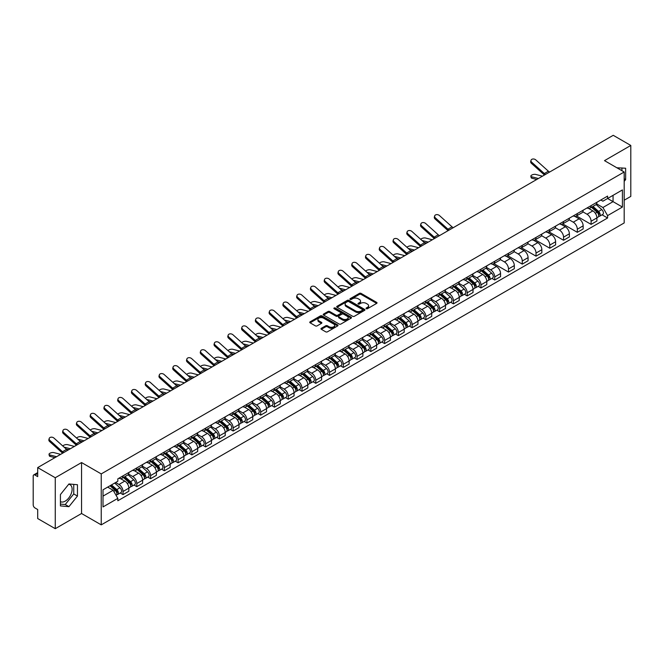 <?xml version="1.0" encoding="UTF-8"?>
<svg xmlns="http://www.w3.org/2000/svg" width="664" height="664" viewBox="0 0 664 664"><rect width="100%" height="100%" fill="white"/><g stroke="black" fill="none" stroke-linecap="round" stroke-linejoin="round"><path stroke-width="1" d="M366.262 308.702A0.855 0.498 0 0 0 367.474 308.702L376.679 303.39A1.228 0.705 0 0 0 377.036 302.892A1.228 0.705 0 0 0 376.679 302.394L361.091 293.388A1.228 0.705 0 0 0 359.357 293.388L350.152 298.7A0.855 0.498 0 0 0 351.364 299.406L352.559 298.717A3.918 2.266 0 0 1 358.103 298.717L359.398 299.464A3.918 2.266 0 0 1 360.544 301.066A3.918 2.266 0 0 1 359.398 302.668L358.211 303.357A0.855 0.498 0 0 0 359.423 304.054L360.61 303.365A3.918 2.266 0 0 1 366.154 303.365L367.458 304.12A3.918 2.266 0 0 1 368.603 305.714A3.918 2.266 0 0 1 367.458 307.316L366.262 308.005A0.855 0.498 0 0 0 366.262 308.702L366.262 308.005M616.956 167.826A9.736 5.619 -60 0 1 618.284 168.258A9.736 5.619 -60 0 1 619.321 169.187M68.666 484.305A9.736 5.619 -60 0 1 70.102 484.745A9.736 5.619 -60 0 1 71.596 492.547A9.736 5.619 -60 0 1 65.23 501.121A9.736 5.619 -60 0 1 60.424 501.635M321.334 328.298A1.228 0.705 0 0 0 320.969 328.796A1.228 0.705 0 0 0 321.334 329.294L325.709 331.826A1.228 0.705 0 0 0 327.435 331.826L337.661 325.924A1.228 0.705 0 0 0 338.017 325.418A1.228 0.705 0 0 0 337.661 324.92L322.065 315.923A1.228 0.705 0 0 0 320.338 315.923L310.113 321.824A1.228 0.705 0 0 0 309.756 322.322A1.228 0.705 0 0 0 310.113 322.82L315.4 325.875A1.228 0.705 0 0 0 317.126 325.875L321.5 323.343A1.228 0.705 0 0 0 321.866 322.845A1.228 0.705 0 0 0 321.5 322.347L318.886 320.837A3.279 1.892 0 0 1 317.923 319.492A3.279 1.892 0 0 1 319.948 317.749A3.279 1.892 0 0 1 323.517 318.156L333.784 324.082A3.279 1.892 0 0 1 334.739 325.418A3.279 1.892 0 0 1 332.722 327.169A3.279 1.892 0 0 1 329.145 326.763L327.435 325.775A1.228 0.705 0 0 0 325.709 325.775L321.334 328.298L321.334 329.294L325.709 326.788L325.709 325.775M101.235 473.913L81.556 462.551L55.261 477.74L37.699 467.597L613.237 135.315L630.8 145.449L604.506 160.638L624.185 172.001L101.235 473.913L101.235 524.867L624.185 222.946L624.185 172.001M352.642 316.272A1.228 0.705 0 0 0 354.377 316.272L364.594 310.37A1.228 0.705 0 0 0 364.959 309.872A1.228 0.705 0 0 0 364.594 309.366L349.007 300.369A1.228 0.705 0 0 0 347.272 300.369L337.055 306.27A1.228 0.705 0 0 0 336.689 306.768A1.228 0.705 0 0 0 337.055 307.266L352.642 316.272M334.407 308.893A0.855 0.498 0 0 1 335.278 309.009L351.115 318.156L340.906 324.049A1.228 0.705 0 0 1 339.171 324.049L323.584 315.043L323.584 314.047A1.228 0.705 0 0 0 323.227 314.545A1.228 0.705 0 0 0 323.584 315.043M323.584 314.047L327.958 311.516A1.228 0.705 0 0 1 329.693 311.516L336.009 315.168A1.228 0.705 0 0 0 337.744 315.168L340.649 313.491A1.228 0.705 0 0 0 341.005 312.993A1.228 0.705 0 0 0 340.649 312.495L334.067 308.694A0.855 0.498 0 0 1 335.278 307.996L351.132 317.143A1.228 0.705 0 0 1 351.488 317.641A1.228 0.705 0 0 1 351.132 318.147L351.132 317.143M55.261 477.74L55.261 528.685L37.699 518.551L37.699 509.529L34.968 507.952A2.498 1.444 -120 0 1 33.2 504.889L33.2 476.055A2.498 1.444 -120 0 1 33.715 474.909L37.699 472.61M624.185 200.221L630.8 196.403L630.8 145.449M55.261 528.685L81.556 513.504L101.235 524.867M37.699 467.597L37.699 476.619L34.968 475.034A2.498 1.444 -120 0 0 33.715 474.909M591.093 205.624A5.744 3.312 60 0 1 589.898 208.197L595.724 204.836A5.744 3.312 -120 0 0 596.911 202.263M582.826 211.808L587.034 214.231A5.744 3.312 60 0 1 591.093 221.261L596.911 217.9A5.744 3.312 -120 0 0 592.852 210.87L588.686 208.463M596.911 217.9L596.911 221.012L591.093 224.374L576.493 215.941M589.898 208.197A5.744 3.312 60 0 1 587.076 207.94M591.093 221.261L591.093 224.374M577.323 213.567A5.744 3.312 60 0 1 576.136 216.149L581.954 212.787A5.744 3.312 -120 0 0 583.15 210.206M562.723 223.892L577.323 232.317L583.15 228.956L583.15 225.851A5.744 3.312 -120 0 0 579.091 218.821L574.916 216.414M576.136 216.149A5.744 3.312 60 0 1 573.306 215.891M569.056 219.751L573.264 222.183A5.744 3.312 60 0 1 577.323 229.213L577.323 232.317M563.553 221.519A5.744 3.312 60 0 1 562.366 224.092L568.193 220.73A5.744 3.312 -120 0 0 569.38 218.157M548.954 231.836L563.553 240.268L569.38 236.907L569.38 233.794A5.744 3.312 -120 0 0 565.321 226.764L561.155 224.357M562.366 224.092A5.744 3.312 60 0 1 559.544 223.834M555.295 227.702L559.495 230.126A5.744 3.312 60 0 1 563.553 237.156L563.553 240.268M549.792 229.47A5.744 3.312 60 0 1 548.605 232.043L554.423 228.682A5.744 3.312 -120 0 0 555.61 226.1M535.192 239.787L549.792 248.22L555.619 244.85L555.619 241.746A5.744 3.312 -120 0 0 551.552 234.716L547.385 232.309M548.605 232.043A5.744 3.312 60 0 1 545.775 231.786M541.525 235.645L545.733 238.077A5.744 3.312 60 0 1 549.792 245.107L549.792 248.22M536.022 237.413A5.744 3.312 60 0 1 534.835 239.994L540.662 236.633A5.744 3.312 -120 0 0 541.849 234.052M521.423 247.738L536.022 256.163L541.849 252.801L541.849 249.697A5.744 3.312 -120 0 0 537.79 242.659L533.624 240.252M534.835 239.994A5.744 3.312 60 0 1 532.005 239.729M527.755 243.597L531.964 246.029A5.744 3.312 60 0 1 536.022 253.059L536.022 256.163M522.261 245.365A5.744 3.312 60 0 1 521.066 247.938L526.892 244.576A5.744 3.312 -120 0 0 528.079 242.003M507.661 255.681L522.261 264.114L528.079 260.753L528.079 257.64A5.744 3.312 -120 0 0 524.02 250.61L519.854 248.203M521.066 247.938A5.744 3.312 60 0 1 518.244 247.68M513.994 251.548L518.202 253.972A5.744 3.312 60 0 1 522.261 261.002L522.261 264.114M508.491 253.308A5.744 3.312 60 0 1 507.304 255.889L513.123 252.527A5.744 3.312 -120 0 0 514.318 249.946M493.891 263.633L508.491 272.057L514.318 268.696L514.318 265.592A5.744 3.312 -120 0 0 510.259 258.562L506.084 256.155M507.304 255.889A5.744 3.312 60 0 1 504.474 255.632M500.224 259.491L504.432 261.923A5.744 3.312 60 0 1 508.491 268.953L508.491 272.057M494.721 261.259A5.744 3.312 60 0 1 493.535 263.832L499.361 260.471A5.744 3.312 -120 0 0 500.548 257.898M491.933 278.399L494.721 280.009L500.548 276.647L500.548 273.535A5.744 3.312 -120 0 0 496.489 266.505L492.323 264.098M493.535 263.832A5.744 3.312 60 0 1 490.713 263.575M486.463 267.443L490.663 269.866A5.744 3.312 60 0 1 494.721 276.896L494.721 280.009M480.96 269.202A5.744 3.312 60 0 1 479.773 271.784L485.591 268.422A5.744 3.312 -120 0 0 486.787 265.841M478.163 286.342L480.96 287.952L486.787 284.59L486.787 281.486A5.744 3.312 -120 0 0 482.72 274.456L478.553 272.049M479.773 271.784A5.744 3.312 60 0 1 476.943 271.526M472.693 275.386L476.901 277.818A5.744 3.312 60 0 1 480.96 284.848L480.96 287.952M467.19 277.154A5.744 3.312 60 0 1 466.004 279.735L471.83 276.365A5.744 3.312 -120 0 0 473.017 273.792M464.402 294.293L467.19 295.903L473.017 292.542L473.017 289.429A5.744 3.312 -120 0 0 468.958 282.399L464.792 279.992M466.004 279.735A5.744 3.312 60 0 1 463.181 279.469M458.924 283.337L463.132 285.761A5.744 3.312 60 0 1 467.19 292.799L467.19 295.903M453.429 285.105A5.744 3.312 60 0 1 452.234 287.678L458.06 284.317A5.744 3.312 -120 0 0 459.247 281.743M450.632 302.236L453.429 303.855L459.247 300.485L459.247 297.381A5.744 3.312 -120 0 0 455.189 290.351L451.022 287.944M452.234 287.678A5.744 3.312 60 0 1 449.412 287.421M445.162 291.28L449.37 293.712A5.744 3.312 60 0 1 453.429 300.742L453.429 303.855M439.659 293.048A5.744 3.312 60 0 1 438.472 295.629L444.299 292.268A5.744 3.312 -120 0 0 445.486 289.687M436.87 310.188L439.659 311.798L445.486 308.436L445.486 305.332A5.744 3.312 -120 0 0 441.427 298.294L437.252 295.895M438.472 295.629A5.744 3.312 60 0 1 435.642 295.372M431.392 299.232L435.601 301.663A5.744 3.312 60 0 1 439.659 308.694L439.659 311.798M425.89 300.999A5.744 3.312 60 0 1 424.703 303.572L430.529 300.211A5.744 3.312 -120 0 0 431.716 297.638M423.101 318.139L425.89 319.749L431.716 316.388L431.716 313.275A5.744 3.312 -120 0 0 427.657 306.245L423.491 303.838M424.703 303.572A5.744 3.312 60 0 1 421.881 303.315M417.631 307.183L421.831 309.607A5.744 3.312 60 0 1 425.89 316.637L425.89 319.749M412.128 308.943A5.744 3.312 60 0 1 410.941 311.524L416.76 308.162A5.744 3.312 -120 0 0 417.955 305.581M409.331 326.082L412.128 327.692L417.955 324.331L417.955 321.227A5.744 3.312 -120 0 0 413.896 314.197L409.721 311.789M410.941 311.524A5.744 3.312 60 0 1 408.111 311.267M403.861 315.126L408.069 317.558A5.744 3.312 60 0 1 412.128 324.588L412.128 327.692M398.358 316.894A5.744 3.312 60 0 1 397.172 319.467L402.998 316.106A5.744 3.312 -120 0 0 404.185 313.532M395.57 334.033L398.358 335.644L404.185 332.282L404.185 329.17A5.744 3.312 -120 0 0 400.126 322.14L395.96 319.733M397.172 319.467A5.744 3.312 60 0 1 394.35 319.21M390.092 323.077L394.3 325.501A5.744 3.312 60 0 1 398.358 332.531L398.358 335.644M384.597 324.845A5.744 3.312 60 0 1 383.402 327.418L389.228 324.057A5.744 3.312 -120 0 0 390.415 321.476M381.8 341.977L384.597 343.587L390.415 340.225L390.415 337.121A5.744 3.312 -120 0 0 386.357 330.091L382.19 327.684M383.402 327.418A5.744 3.312 60 0 1 380.58 327.161M376.33 331.021L380.538 333.452A5.744 3.312 60 0 1 384.597 340.483L384.597 343.587M370.827 332.788A5.744 3.312 60 0 1 369.64 335.37L375.467 332A5.744 3.312 -120 0 0 376.654 329.427M368.039 349.928L370.827 351.538L376.654 348.177L376.654 345.064A5.744 3.312 -120 0 0 372.595 338.034L368.42 335.627M369.64 335.37A5.744 3.312 60 0 1 366.81 335.104M362.561 338.972L366.769 341.404A5.744 3.312 60 0 1 370.827 348.434L370.827 351.538M357.058 340.74A5.744 3.312 60 0 1 355.871 343.313L361.697 339.951A5.744 3.312 -120 0 0 362.884 337.378M354.269 357.871L357.058 359.49L362.884 356.128L362.884 353.016A5.744 3.312 -120 0 0 358.826 345.986L354.659 343.578M355.871 343.313A5.744 3.312 60 0 1 353.049 343.056M348.799 346.923L352.999 349.347A5.744 3.312 60 0 1 357.058 356.377L357.058 359.49M343.296 348.683A5.744 3.312 60 0 1 342.109 351.264L347.928 347.903A5.744 3.312 -120 0 0 349.123 345.322M340.499 365.822L343.296 367.433L349.123 364.071L349.123 360.967A5.744 3.312 -120 0 0 345.064 353.937L340.889 351.53M342.109 351.264A5.744 3.312 60 0 1 339.279 351.007M335.029 354.866L339.238 357.298A5.744 3.312 60 0 1 343.296 364.328L343.296 367.433M329.527 356.634A5.744 3.312 60 0 1 328.34 359.207L334.166 355.846A5.744 3.312 -120 0 0 335.353 353.273M326.738 373.774L329.527 375.384L335.353 372.023L335.353 368.91A5.744 3.312 -120 0 0 331.294 361.88L327.128 359.473M328.34 359.207A5.744 3.312 60 0 1 325.518 358.95M321.26 362.818L325.468 365.241A5.744 3.312 60 0 1 329.527 372.272L329.527 375.384M315.765 364.577A5.744 3.312 60 0 1 314.57 367.159L320.397 363.797A5.744 3.312 -120 0 0 321.583 361.216M312.968 381.717L315.765 383.327L321.583 379.966L321.583 376.861A5.744 3.312 -120 0 0 317.525 369.831L313.358 367.424M314.57 367.159A5.744 3.312 60 0 1 311.748 366.901M307.498 370.761L311.707 373.193A5.744 3.312 60 0 1 315.765 380.223L315.765 383.327M301.995 372.529A5.744 3.312 60 0 1 300.809 375.11L306.635 371.74A5.744 3.312 -120 0 0 307.822 369.167M299.207 389.668L301.995 391.279L307.822 387.917L307.822 384.805A5.744 3.312 -120 0 0 303.763 377.774L299.588 375.368M300.809 375.11A5.744 3.312 60 0 1 297.978 374.845M293.729 378.712L297.937 381.136A5.744 3.312 60 0 1 301.995 388.174L301.995 391.279M288.226 380.48A5.744 3.312 60 0 1 287.039 383.053L292.865 379.692A5.744 3.312 -120 0 0 294.052 377.111M285.437 397.611L288.234 399.23L294.052 395.86L294.052 392.756A5.744 3.312 -120 0 0 289.994 385.726L285.827 383.319M287.039 383.053A5.744 3.312 60 0 1 284.217 382.796M279.967 386.656L284.167 389.087A5.744 3.312 60 0 1 288.234 396.118L288.234 399.23M274.464 388.423A5.744 3.312 60 0 1 273.277 391.005L279.096 387.643A5.744 3.312 -120 0 0 280.291 385.062M271.667 405.563L274.464 407.173L280.291 403.812L280.291 400.707A5.744 3.312 -120 0 0 276.232 393.669L272.057 391.262M273.277 391.005A5.744 3.312 60 0 1 270.447 390.739M266.198 394.607L270.406 397.039A5.744 3.312 60 0 1 274.464 404.069L274.464 407.173M260.695 396.375A5.744 3.312 60 0 1 259.508 398.948L265.334 395.586A5.744 3.312 -120 0 0 266.521 393.013M257.906 413.506L260.695 415.124L266.521 411.763L266.521 408.651A5.744 3.312 -120 0 0 262.463 401.62L258.296 399.213M259.508 398.948A5.744 3.312 60 0 1 256.686 398.69M252.428 402.558L256.636 404.982A5.744 3.312 60 0 1 260.695 412.012L260.695 415.124M246.933 404.318A5.744 3.312 60 0 1 245.738 406.899L251.565 403.538A5.744 3.312 -120 0 0 252.752 400.956M244.136 421.457L246.933 423.068L252.752 419.706L252.752 416.602A5.744 3.312 -120 0 0 248.693 409.572L244.526 407.165M245.738 406.899A5.744 3.312 60 0 1 242.916 406.642M238.666 410.501L242.875 412.933A5.744 3.312 60 0 1 246.933 419.963L246.933 423.068M233.164 412.269A5.744 3.312 60 0 1 231.977 414.842L237.803 411.481A5.744 3.312 -120 0 0 238.99 408.908M230.375 429.409L233.164 431.019L238.99 427.657L238.99 424.545A5.744 3.312 -120 0 0 234.931 417.515L230.765 415.108M231.977 414.842A5.744 3.312 60 0 1 229.146 414.585M224.897 418.453L229.105 420.876A5.744 3.312 60 0 1 233.164 427.906L233.164 431.019M219.402 420.221A5.744 3.312 60 0 1 218.207 422.794L224.034 419.432A5.744 3.312 -120 0 0 225.221 416.851M216.605 437.352L219.402 438.962L225.221 435.601L225.221 432.496A5.744 3.312 -120 0 0 221.162 425.466L216.995 423.059M218.207 422.794A5.744 3.312 60 0 1 215.385 422.536M211.135 426.396L215.335 428.828A5.744 3.312 60 0 1 219.402 435.858L219.402 438.962M205.632 428.164A5.744 3.312 60 0 1 204.446 430.745L210.264 427.375A5.744 3.312 -120 0 0 211.459 424.802M202.844 445.303L205.632 446.913L211.459 443.552L211.459 440.439A5.744 3.312 -120 0 0 207.4 433.409L203.225 431.002M204.446 430.745A5.744 3.312 60 0 1 201.615 430.479M197.366 434.347L201.574 436.771A5.744 3.312 60 0 1 205.632 443.809L205.632 446.913M191.863 436.115A5.744 3.312 60 0 1 190.676 438.688L196.502 435.327A5.744 3.312 -120 0 0 197.689 432.754M189.074 453.246L191.863 454.865L197.689 451.495L197.689 448.391A5.744 3.312 -120 0 0 193.631 441.361L189.464 438.954M190.676 438.688A5.744 3.312 60 0 1 187.854 438.431M183.596 442.29L187.804 444.722A5.744 3.312 60 0 1 191.863 451.752L191.863 454.865M178.101 444.058A5.744 3.312 60 0 1 176.915 446.64L182.733 443.278A5.744 3.312 -120 0 0 183.92 440.697M175.304 461.198L178.101 462.808L183.92 459.446L183.92 456.342A5.744 3.312 -120 0 0 179.861 449.312L175.694 446.905M176.915 446.64A5.744 3.312 60 0 1 174.084 446.382M169.835 450.242L174.043 452.674A5.744 3.312 60 0 1 178.101 459.704L178.101 462.808M164.332 452.01A5.744 3.312 60 0 1 163.145 454.583L168.971 451.221A5.744 3.312 -120 0 0 170.158 448.648M161.543 469.149L164.332 470.759L170.158 467.398L170.158 464.285A5.744 3.312 -120 0 0 166.1 457.255L161.933 454.848M163.145 454.583A5.744 3.312 60 0 1 160.315 454.325M156.065 458.193L160.273 460.617A5.744 3.312 60 0 1 164.332 467.647L164.332 470.759M150.57 459.953A5.744 3.312 60 0 1 149.375 462.534L155.202 459.173A5.744 3.312 -120 0 0 156.389 456.591M147.773 477.092L150.57 478.702L156.389 475.341L156.389 472.237A5.744 3.312 -120 0 0 152.33 465.207L148.163 462.8M149.375 462.534A5.744 3.312 60 0 1 146.553 462.277M142.303 466.136L146.512 468.568A5.744 3.312 60 0 1 150.57 475.598L150.57 478.702M136.801 467.904A5.744 3.312 60 0 1 135.614 470.477L141.432 467.116A5.744 3.312 -120 0 0 142.627 464.543M134.012 485.044L136.801 486.654L142.627 483.292L142.627 480.18A5.744 3.312 -120 0 0 138.568 473.15L134.394 470.743M135.614 470.477A5.744 3.312 60 0 1 132.783 470.22M128.534 474.088L132.742 476.511A5.744 3.312 60 0 1 136.801 483.541L136.801 486.654M123.031 475.856A5.744 3.312 60 0 1 121.844 478.429L127.671 475.067A5.744 3.312 -120 0 0 128.857 472.486M120.242 492.987L123.031 494.605L128.857 491.236L128.857 488.131A5.744 3.312 -120 0 0 124.799 481.101L120.632 478.694M121.844 478.429A5.744 3.312 60 0 1 119.022 478.171M115.619 482.529L118.972 484.463A5.744 3.312 60 0 1 123.031 491.493L123.031 494.605M600.837 199.997L602.912 201.192L622.417 189.929L613.063 195.332L613.063 201.648L602.912 207.508L596.587 203.856M103.003 496.132L113.154 490.273L117.827 498.374L103.003 506.931L103.003 489.808L117.827 481.251L117.827 478.86L607.593 196.096L607.593 198.486L622.417 207.052L607.593 215.609L602.912 207.508M622.417 189.929L622.417 207.052M117.827 498.374L117.827 500.764L607.593 217.999L607.593 215.609M624.185 181.397L625.637 179.587L625.637 168.233L616.873 167.776M81.556 462.551L81.556 513.504M60.424 505.91L68.94 506.665L77.456 496.074L77.456 484.72L68.94 483.956L60.424 494.555L60.424 505.91M113.154 490.273L107.676 487.11M602.065 214.812L607.593 217.999M621.927 170.698L621.927 167.901M624.185 178.74L625.637 179.587M60.424 504.101L65.23 504.532L73.745 493.933L73.745 484.388M65.23 504.532L68.94 506.665M73.745 493.933L77.456 496.074M366.603 308.826L367.458 308.337A3.918 2.266 0 0 0 368.603 306.735L368.603 305.714M360.544 301.066L360.544 302.087A3.918 2.266 0 0 1 359.398 303.689L358.552 304.178M376.662 303.398L361.091 294.409A1.228 0.705 0 0 0 359.357 294.409L350.492 299.522M364.594 309.366L364.594 310.37L349.007 301.39A1.228 0.705 0 0 0 347.272 301.39L337.071 307.274L337.055 306.27M362.428 310.221A0.855 0.498 0 0 0 362.428 309.515L348.749 301.614A0.855 0.498 0 0 0 347.529 301.614L346.276 302.344A3.918 2.266 0 0 0 345.131 303.946A3.918 2.266 0 0 0 346.276 305.54L355.63 310.943A3.918 2.266 0 0 0 361.174 310.943L362.428 310.221L362.428 311.233A0.855 0.498 0 0 0 362.685 310.885L362.685 309.872M345.131 303.946L345.131 304.959A3.918 2.266 0 0 0 346.276 306.56L346.276 305.54M362.428 311.233L361.174 311.964A3.918 2.266 0 0 1 355.63 311.964L346.276 306.56M323.6 315.051L327.958 312.536L327.958 311.516M341.005 312.993L341.005 314.014A1.228 0.705 0 0 1 340.649 314.512L337.744 316.188A1.228 0.705 0 0 1 336.009 316.188L329.693 312.536A1.228 0.705 0 0 0 327.958 312.536M342.574 318.961A3.279 1.892 0 0 0 346.143 319.367A3.279 1.892 0 0 0 348.168 317.616A3.279 1.892 0 0 0 347.206 316.28L343.595 314.197A1.228 0.705 0 0 0 341.86 314.197L338.955 315.873A1.228 0.705 0 0 0 338.599 316.371A1.228 0.705 0 0 0 338.955 316.869L342.574 318.961L342.574 319.973A3.279 1.892 0 0 0 346.143 320.388A3.279 1.892 0 0 0 348.168 318.637L348.168 317.616M338.599 316.371L338.599 317.392A1.228 0.705 0 0 0 338.955 317.89L338.955 316.869M342.574 319.973L338.955 317.89M334.739 325.418L334.739 326.439A3.279 1.892 0 0 1 332.722 328.19A3.279 1.892 0 0 1 329.145 327.775L327.435 326.788A1.228 0.705 0 0 0 325.709 326.788M317.923 319.492L317.923 320.513A3.279 1.892 0 0 0 318.886 321.849L318.886 320.837M321.484 323.351L318.886 321.849M337.661 324.92L337.661 325.924L322.065 316.935A1.228 0.705 0 0 0 320.338 316.935L310.129 322.828L310.113 321.824M531.93 178.234A2.872 1.154 168.1 0 1 531.15 177.653L530.851 176.201A2.872 1.154 -11.9 0 0 531.623 176.773L531.93 178.234L536.753 179.471M542.463 176.176L535.682 174.433A2.872 1.154 -11.9 0 0 532.495 174.74A2.872 1.154 -11.9 0 0 530.851 176.201M591.491 207.284L597.094 212.289A3.121 1.801 60 0 1 598.073 217.111L596.911 217.784M591.632 207.417L594.28 208.944M592.056 206.96L598.297 212.53A1.494 0.863 60 0 1 598.762 214.846A1.494 0.863 60 0 1 598.629 214.895M592.985 206.421L598.596 211.426A3.121 1.801 60 0 1 599.575 216.248A3.121 1.801 60 0 1 598.637 216.348M596.114 204.537L601.775 209.592A3.121 1.801 60 0 1 602.754 214.414L599.575 216.248M538.404 178.516L531.623 176.773M549.634 172.034A4.615 2.664 60 0 1 548.389 171.204L535.815 159.916A2.872 2.042 15.6 0 0 532.993 158.995A2.872 2.042 15.6 0 0 531.017 160.323A2.872 2.042 15.6 0 0 531.756 162.265L531.449 163.361A2.872 2.042 -164.4 0 1 530.719 161.418L531.017 160.323M545.576 174.383A4.615 2.664 60 0 1 544.331 173.545L531.756 162.265M544.472 175.022A6.242 3.602 60 0 1 544.024 174.649L531.449 163.361M432.33 239.762L425.558 238.019A2.872 1.154 -11.9 0 0 422.777 238.185A2.872 1.154 -11.9 0 0 420.777 239.405M481.358 270.87L486.969 275.875A3.121 1.801 60 0 1 487.949 280.698L486.778 281.37M481.508 271.003L484.147 272.522M481.923 270.538L488.164 276.108A1.494 0.863 60 0 1 488.638 278.423A1.494 0.863 60 0 1 488.496 278.482M482.861 269.999L488.463 275.004A3.121 1.801 60 0 1 489.443 279.834A3.121 1.801 60 0 1 488.505 279.934M485.982 268.123L491.642 273.17A3.121 1.801 60 0 1 492.622 278L489.443 279.834M426.628 243.057L424.13 242.41M428.272 242.103L421.989 240.484M418.569 247.705L411.788 245.962A2.872 1.154 -11.9 0 0 409.007 246.136A2.872 1.154 -11.9 0 0 407.015 247.348M467.589 278.814L473.2 283.818A3.121 1.801 60 0 1 474.179 288.641L473.017 289.313M467.738 278.946L470.378 280.474M468.153 278.49L474.395 284.059A1.494 0.863 60 0 1 474.868 286.375A1.494 0.863 60 0 1 474.735 286.425M469.091 277.95L474.702 282.955A3.121 1.801 60 0 1 475.681 287.778A3.121 1.801 60 0 1 474.735 287.877M472.22 276.075L477.881 281.121A3.121 1.801 60 0 1 478.86 285.943L475.681 287.778M412.859 251L410.369 250.361M414.51 250.054L408.219 248.436M404.799 255.657L398.018 253.914A2.872 1.154 -11.9 0 0 395.246 254.08A2.872 1.154 -11.9 0 0 393.246 255.3M453.827 286.765L459.43 291.77A3.121 1.801 60 0 1 460.409 296.592L459.247 297.264M453.977 286.898L456.616 288.417M454.392 286.433L460.633 292.002A1.494 0.863 60 0 1 461.098 294.318A1.494 0.863 60 0 1 460.965 294.376M455.321 285.893L460.932 290.898A3.121 1.801 60 0 1 461.912 295.729A3.121 1.801 60 0 1 460.974 295.829M458.45 284.018L464.111 289.064A3.121 1.801 60 0 1 465.091 293.895L461.912 295.729M399.097 258.952L396.599 258.313M400.741 257.997L394.457 256.379M391.03 263.6L384.257 261.857A2.872 1.154 -11.9 0 0 381.476 262.031A2.872 1.154 -11.9 0 0 379.484 263.251M440.058 294.708L445.668 299.713A3.121 1.801 60 0 1 446.648 304.544L445.486 305.216M440.207 294.841L442.846 296.368M440.622 294.384L446.864 299.954A1.494 0.863 60 0 1 447.337 302.269A1.494 0.863 60 0 1 447.196 302.327M441.56 293.845L447.171 298.85A3.121 1.801 60 0 1 448.15 303.672A3.121 1.801 60 0 1 447.204 303.772M444.689 291.969L450.341 297.016A3.121 1.801 60 0 1 451.321 301.838L448.15 303.672M385.327 266.895L382.837 266.256M386.971 265.949L380.688 264.33M377.268 271.551L370.487 269.808A2.872 1.154 -11.9 0 0 367.715 269.982A2.872 1.154 -11.9 0 0 365.715 271.194M426.288 302.659L431.899 307.664A3.121 1.801 60 0 1 432.878 312.487L431.716 313.159M426.437 302.792L429.077 304.319M426.861 302.336L433.102 307.905A1.494 0.863 60 0 1 433.567 310.221A1.494 0.863 60 0 1 433.434 310.271M427.79 301.796L433.401 306.801A3.121 1.801 60 0 1 434.38 311.623A3.121 1.801 60 0 1 433.434 311.723M430.919 299.912L436.58 304.967A3.121 1.801 60 0 1 437.559 309.789L434.38 311.623M371.558 274.846L369.068 274.207M373.209 273.892L366.918 272.281M363.498 279.502L356.726 277.759A2.872 1.154 -11.9 0 0 353.945 277.925A2.872 1.154 -11.9 0 0 351.945 279.146M412.527 310.603L418.137 315.616A3.121 1.801 60 0 1 419.117 320.438L417.947 321.11M412.676 310.735L415.315 312.263M413.091 310.279L419.333 315.848A1.494 0.863 60 0 1 419.806 318.164A1.494 0.863 60 0 1 419.665 318.222M414.029 309.739L419.631 314.744A3.121 1.801 60 0 1 420.611 319.567A3.121 1.801 60 0 1 419.673 319.674M417.15 307.864L422.81 312.91A3.121 1.801 60 0 1 423.79 317.732L420.611 319.567M357.796 282.798L355.298 282.15M359.44 281.843L353.157 280.225M349.737 287.446L342.956 285.703A2.872 1.154 -11.9 0 0 340.175 285.877A2.872 1.154 -11.9 0 0 338.183 287.089M398.757 318.554L404.368 323.559A3.121 1.801 60 0 1 405.347 328.381L404.185 329.053M398.906 318.687L401.546 320.214M399.321 318.23L405.563 323.8A1.494 0.863 60 0 1 406.036 326.115A1.494 0.863 60 0 1 405.903 326.165M400.259 317.691L405.87 322.696A3.121 1.801 60 0 1 406.849 327.518A3.121 1.801 60 0 1 405.903 327.618M403.388 315.807L409.049 320.861A3.121 1.801 60 0 1 410.028 325.684L406.849 327.518M344.027 290.741L341.537 290.102M345.678 289.794L339.387 288.176M335.967 295.397L329.195 293.654A2.872 1.154 -11.9 0 0 326.414 293.82A2.872 1.154 -11.9 0 0 324.414 295.04M384.995 326.505L390.598 331.51A3.121 1.801 60 0 1 391.577 336.333L390.415 337.005M385.145 326.638L387.784 328.157M385.56 326.173L391.801 331.743A1.494 0.863 60 0 1 392.275 334.058A1.494 0.863 60 0 1 392.133 334.116M386.489 325.634L392.1 330.639A3.121 1.801 60 0 1 393.08 335.469A3.121 1.801 60 0 1 392.142 335.569M389.619 323.758L395.279 328.804A3.121 1.801 60 0 1 396.259 333.635L393.08 335.469M330.265 298.692L327.767 298.053M331.909 297.738L325.626 296.119M322.198 303.34L315.425 301.597A2.872 1.154 -11.9 0 0 312.644 301.771A2.872 1.154 -11.9 0 0 310.652 302.983M371.226 334.448L376.837 339.453A3.121 1.801 60 0 1 377.816 344.284L376.654 344.956M371.375 334.581L374.015 336.108M371.79 334.125L378.032 339.694A1.494 0.863 60 0 1 378.505 342.01A1.494 0.863 60 0 1 378.364 342.06M372.728 333.585L378.339 338.59A3.121 1.801 60 0 1 379.318 343.412A3.121 1.801 60 0 1 378.372 343.512M375.857 331.709L381.509 336.756A3.121 1.801 60 0 1 382.489 341.578L379.318 343.412M316.496 306.635L314.006 305.996M318.139 305.689L311.856 304.07M308.436 311.291L301.655 309.548A2.872 1.154 -11.9 0 0 298.883 309.714A2.872 1.154 -11.9 0 0 296.883 310.935M357.456 342.4L363.067 347.405A3.121 1.801 60 0 1 364.046 352.227L362.884 352.899M357.606 342.533L360.245 344.052M358.029 342.068L364.27 347.646A1.494 0.863 60 0 1 364.735 349.961A1.494 0.863 60 0 1 364.602 350.011M358.958 341.528L364.569 346.542A3.121 1.801 60 0 1 365.549 351.364A3.121 1.801 60 0 1 364.611 351.463M362.087 339.653L367.748 344.707A3.121 1.801 60 0 1 368.727 349.53L365.549 351.364M302.726 314.587L300.236 313.947M304.378 313.632L298.086 312.022M294.667 319.243L287.894 317.5A2.872 1.154 -11.9 0 0 285.113 317.666A2.872 1.154 -11.9 0 0 283.113 318.886M343.695 350.343L349.305 355.348A3.121 1.801 60 0 1 350.285 360.178L349.115 360.851M343.844 350.476L346.483 352.003M344.259 350.019L350.501 355.589A1.494 0.863 60 0 1 350.974 357.904A1.494 0.863 60 0 1 350.833 357.962M345.197 349.48L350.799 354.485A3.121 1.801 60 0 1 351.779 359.307A3.121 1.801 60 0 1 350.841 359.407M348.318 347.604L353.978 352.65A3.121 1.801 60 0 1 354.958 357.473L351.779 359.307M288.964 322.53L286.466 321.891M290.608 321.583L284.325 319.965M280.905 327.186L274.124 325.443A2.872 1.154 -11.9 0 0 271.344 325.617A2.872 1.154 -11.9 0 0 269.352 326.829M329.925 358.294L335.536 363.299A3.121 1.801 60 0 1 336.515 368.122L335.353 368.794M330.074 358.427L332.714 359.954M330.489 357.971L336.731 363.54A1.494 0.863 60 0 1 337.204 365.856A1.494 0.863 60 0 1 337.071 365.906M331.427 357.431L337.038 362.436A3.121 1.801 60 0 1 338.017 367.258A3.121 1.801 60 0 1 337.071 367.358M334.556 355.547L340.217 360.602A3.121 1.801 60 0 1 341.196 365.424L338.017 367.258M275.195 330.481L272.705 329.842M276.846 329.527L270.555 327.916M267.135 335.137L260.363 333.394A2.872 1.154 -11.9 0 0 257.582 333.56A2.872 1.154 -11.9 0 0 255.582 334.781M316.164 366.246L321.774 371.251A3.121 1.801 60 0 1 322.754 376.073L321.583 376.745M316.313 366.379L318.952 367.897M316.728 365.914L322.97 371.483A1.494 0.863 60 0 1 323.443 373.799A1.494 0.863 60 0 1 323.302 373.857M317.658 365.374L323.268 370.379A3.121 1.801 60 0 1 324.248 375.21A3.121 1.801 60 0 1 323.31 375.309M320.787 363.498L326.447 368.545A3.121 1.801 60 0 1 327.427 373.375L324.248 375.21M261.433 338.433L258.935 337.785M263.077 337.478L256.794 335.859M253.374 343.081L246.593 341.337A2.872 1.154 -11.9 0 0 243.812 341.512A2.872 1.154 -11.9 0 0 241.821 342.724M302.394 374.189L308.005 379.194A3.121 1.801 60 0 1 308.984 384.016L307.822 384.688M302.543 374.322L305.183 375.849M302.958 373.865L309.2 379.434A1.494 0.863 60 0 1 309.673 381.75A1.494 0.863 60 0 1 309.532 381.8M303.896 373.326L309.507 378.331A3.121 1.801 60 0 1 310.486 383.153A3.121 1.801 60 0 1 309.54 383.252M307.025 371.45L312.678 376.496A3.121 1.801 60 0 1 313.657 381.319L310.486 383.153M247.664 346.376L245.174 345.736M249.307 345.429L243.024 343.811M239.604 351.032L232.823 349.289A2.872 1.154 -11.9 0 0 230.051 349.455A2.872 1.154 -11.9 0 0 228.051 350.675M288.624 382.14L294.235 387.145A3.121 1.801 60 0 1 295.214 391.967L294.052 392.64M288.774 382.273L291.421 383.792M289.197 381.808L295.438 387.378A1.494 0.863 60 0 1 295.903 389.693A1.494 0.863 60 0 1 295.771 389.751M290.127 381.269L295.737 386.274A3.121 1.801 60 0 1 296.717 391.104A3.121 1.801 60 0 1 295.779 391.204M293.256 379.393L298.916 384.439A3.121 1.801 60 0 1 299.896 389.27L296.717 391.104M233.894 354.327L231.404 353.688M235.546 353.373L229.254 351.754M225.835 358.975L219.062 357.232A2.872 1.154 -11.9 0 0 216.281 357.406A2.872 1.154 -11.9 0 0 214.281 358.626M274.863 390.083L280.474 395.088A3.121 1.801 60 0 1 281.453 399.919L280.283 400.591M275.012 390.216L277.652 391.743M275.427 389.76L281.669 395.329A1.494 0.863 60 0 1 282.142 397.645A1.494 0.863 60 0 1 282.001 397.703M276.365 389.22L281.968 394.225A3.121 1.801 60 0 1 282.947 399.047A3.121 1.801 60 0 1 282.009 399.147M279.486 387.344L285.147 392.391A3.121 1.801 60 0 1 286.126 397.213L282.947 399.047M220.133 362.27L217.643 361.631M221.776 361.324L215.493 359.705M212.073 366.926L205.292 365.183A2.872 1.154 -11.9 0 0 202.512 365.358A2.872 1.154 -11.9 0 0 200.52 366.569M261.093 398.035L266.704 403.04A3.121 1.801 60 0 1 267.683 407.862L266.521 408.534M261.243 398.168L263.882 399.695M261.657 397.711L267.907 403.28A1.494 0.863 60 0 1 268.372 405.596A1.494 0.863 60 0 1 268.239 405.646M262.595 397.172L268.206 402.176A3.121 1.801 60 0 1 269.186 406.999A3.121 1.801 60 0 1 268.239 407.098M265.724 395.287L271.385 400.342A3.121 1.801 60 0 1 272.364 405.164L269.186 406.999M206.363 370.221L203.873 369.582M208.015 369.267L201.723 367.657M198.304 374.878L191.531 373.135A2.872 1.154 -11.9 0 0 188.75 373.301A2.872 1.154 -11.9 0 0 186.75 374.521M247.332 405.978L252.942 410.991A3.121 1.801 60 0 1 253.922 415.813L252.752 416.486M247.481 406.111L250.12 407.638M247.896 405.654L254.138 411.223A1.494 0.863 60 0 1 254.611 413.539A1.494 0.863 60 0 1 254.47 413.597M248.826 405.115L254.436 410.12A3.121 1.801 60 0 1 255.416 414.942A3.121 1.801 60 0 1 254.478 415.05M251.955 403.239L257.615 408.285A3.121 1.801 60 0 1 258.595 413.108L255.416 414.942M192.601 378.173L190.103 377.526M194.245 377.218L187.962 375.6M184.542 382.821L177.761 381.078A2.872 1.154 -11.9 0 0 174.981 381.252A2.872 1.154 -11.9 0 0 172.989 382.464M233.562 413.929L239.173 418.934A3.121 1.801 60 0 1 240.152 423.757L238.99 424.429M233.711 414.062L236.351 415.589M234.126 413.606L240.368 419.175A1.494 0.863 60 0 1 240.841 421.491A1.494 0.863 60 0 1 240.708 421.54M235.064 413.066L240.675 418.071A3.121 1.801 60 0 1 241.654 422.893A3.121 1.801 60 0 1 240.708 422.993M238.193 411.182L243.846 416.237A3.121 1.801 60 0 1 244.825 421.059L241.654 422.893M178.832 386.116L176.342 385.477M180.475 385.17L174.192 383.551M170.772 390.772L163.991 389.029A2.872 1.154 -11.9 0 0 161.219 389.195A2.872 1.154 -11.9 0 0 159.219 390.415M219.801 421.881L225.403 426.886A3.121 1.801 60 0 1 226.382 431.708L225.221 432.38M219.942 422.013L222.589 423.532M220.365 421.549L226.607 427.118A1.494 0.863 60 0 1 227.071 429.434A1.494 0.863 60 0 1 226.939 429.492M221.295 421.009L226.905 426.014A3.121 1.801 60 0 1 227.885 430.845A3.121 1.801 60 0 1 226.947 430.944M224.424 419.133L230.084 424.18A3.121 1.801 60 0 1 231.064 429.01L227.885 430.845M165.062 394.067L162.572 393.42M166.714 393.113L160.431 391.494M157.003 398.715L150.23 396.972A2.872 1.154 -11.9 0 0 147.45 397.147A2.872 1.154 -11.9 0 0 145.457 398.358M206.031 429.824L211.642 434.829A3.121 1.801 60 0 1 212.621 439.659L211.459 440.332M206.18 429.957L208.82 431.484M206.595 429.5L212.837 435.069A1.494 0.863 60 0 1 213.31 437.385A1.494 0.863 60 0 1 213.169 437.435M207.533 428.961L213.144 433.966A3.121 1.801 60 0 1 214.123 438.788A3.121 1.801 60 0 1 213.177 438.887M210.662 427.085L216.315 432.131A3.121 1.801 60 0 1 217.294 436.954L214.123 438.788M151.301 402.01L148.811 401.371M152.944 401.064L146.661 399.446M143.241 406.667L136.46 404.924A2.872 1.154 -11.9 0 0 133.68 405.09A2.872 1.154 -11.9 0 0 131.688 406.31M192.261 437.775L197.872 442.78A3.121 1.801 60 0 1 198.851 447.602L197.689 448.275M192.411 437.908L195.05 439.427M192.834 437.443L199.075 443.012A1.494 0.863 60 0 1 199.54 445.328A1.494 0.863 60 0 1 199.407 445.386M193.763 436.904L199.374 441.909A3.121 1.801 60 0 1 200.354 446.739A3.121 1.801 60 0 1 199.407 446.839M196.893 435.028L202.553 440.083A3.121 1.801 60 0 1 203.533 444.905L200.354 446.739M137.531 409.962L135.041 409.323M139.183 409.007L132.891 407.397M129.472 414.61L122.699 412.867A2.872 1.154 -11.9 0 0 119.918 413.041A2.872 1.154 -11.9 0 0 117.918 414.261M178.5 445.718L184.111 450.723A3.121 1.801 60 0 1 185.09 455.554L183.92 456.226M178.649 445.851L181.289 447.378M179.064 445.395L185.306 450.964A1.494 0.863 60 0 1 185.779 453.28A1.494 0.863 60 0 1 185.638 453.338M179.994 444.855L185.605 449.86A3.121 1.801 60 0 1 186.584 454.682A3.121 1.801 60 0 1 185.646 454.782M183.123 442.979L188.783 448.026A3.121 1.801 60 0 1 189.763 452.848L186.584 454.682M123.77 417.905L121.271 417.266M125.413 416.959L119.13 415.34M115.71 422.561L108.929 420.818A2.872 1.154 -11.9 0 0 106.149 420.993A2.872 1.154 -11.9 0 0 104.157 422.204M164.73 453.67L170.341 458.675A3.121 1.801 60 0 1 171.32 463.497L170.158 464.169M164.88 453.802L167.519 455.33M165.294 453.346L171.536 458.915A1.494 0.863 60 0 1 172.009 461.231A1.494 0.863 60 0 1 171.876 461.281M166.232 452.806L171.843 457.811A3.121 1.801 60 0 1 172.823 462.634A3.121 1.801 60 0 1 171.876 462.733M169.362 450.922L175.014 455.977A3.121 1.801 60 0 1 175.993 460.799L172.823 462.634M110 425.856L107.51 425.217M111.652 424.902L105.36 423.292M101.941 430.513L95.159 428.77A2.872 1.154 -11.9 0 0 92.387 428.936A2.872 1.154 -11.9 0 0 90.387 430.156M150.969 461.621L156.571 466.626A3.121 1.801 60 0 1 157.551 471.448L156.389 472.121M151.11 461.746L153.757 463.273M151.533 461.289L157.775 466.858A1.494 0.863 60 0 1 158.239 469.174A1.494 0.863 60 0 1 158.107 469.232M152.463 460.75L158.073 465.754A3.121 1.801 60 0 1 159.053 470.577A3.121 1.801 60 0 1 158.115 470.685M155.592 458.874L161.252 463.92A3.121 1.801 60 0 1 162.232 468.751L159.053 470.577M96.23 433.808L93.74 433.16M97.882 432.853L91.599 431.235M88.171 438.456L81.398 436.713A2.872 1.154 -11.9 0 0 78.618 436.887A2.872 1.154 -11.9 0 0 76.626 438.099M137.199 469.564L142.81 474.569A3.121 1.801 60 0 1 143.789 479.391L142.627 480.064M137.348 469.697L139.988 471.224M137.763 469.24L144.005 474.81A1.494 0.863 60 0 1 144.478 477.125A1.494 0.863 60 0 1 144.337 477.175M138.701 468.701L144.312 473.706A3.121 1.801 60 0 1 145.292 478.528A3.121 1.801 60 0 1 144.345 478.628M141.83 466.817L147.483 471.872A3.121 1.801 60 0 1 148.462 476.694L145.292 478.528M82.469 441.751L79.979 441.112M84.112 440.805L77.829 439.186M74.409 446.407L67.628 444.664A2.872 1.154 -11.9 0 0 64.848 444.83A2.872 1.154 -11.9 0 0 62.856 446.05M123.429 477.516L129.04 482.52A3.121 1.801 60 0 1 130.019 487.343L128.857 488.015M123.579 477.648L126.218 479.167M124.002 477.184L130.244 482.753A1.494 0.863 60 0 1 130.708 485.069A1.494 0.863 60 0 1 130.576 485.127M124.932 476.644L130.542 481.649A3.121 1.801 60 0 1 131.522 486.48A3.121 1.801 60 0 1 130.576 486.579M128.061 474.768L133.721 479.815A3.121 1.801 60 0 1 134.701 484.645L131.522 486.48M68.699 449.702L66.209 449.063M70.351 448.748L64.059 447.129M50.107 456.409A2.872 1.154 168.1 0 1 49.335 455.828L49.028 454.375A2.872 1.154 -11.9 0 0 49.808 454.956L50.107 456.409L54.938 457.645M60.64 454.35L53.867 452.607A2.872 1.154 -11.9 0 0 50.671 452.914A2.872 1.154 -11.9 0 0 49.028 454.375M110.008 485.766L115.279 490.464A3.121 1.801 60 0 1 116.258 495.294L116.1 495.377M110.058 485.733L112.457 487.119M110.573 485.442L116.474 490.704A1.494 0.863 60 0 1 116.947 493.02A1.494 0.863 60 0 1 116.806 493.07M111.51 484.903L116.773 489.6A3.121 1.801 60 0 1 117.752 494.423A3.121 1.801 60 0 1 116.814 494.522M114.689 483.068L119.952 487.766A3.121 1.801 60 0 1 120.931 492.588L117.752 494.423M56.581 456.699L49.808 454.956M453.271 227.669A4.615 2.664 60 0 1 452.026 226.839L439.452 215.551A2.872 2.042 15.6 0 0 436.63 214.63A2.872 2.042 15.6 0 0 434.654 215.958A2.872 2.042 15.6 0 0 435.393 217.9L435.086 218.996A2.872 2.042 -164.4 0 1 434.347 217.053L434.654 215.958M449.213 230.018A4.615 2.664 60 0 1 447.968 229.18L435.393 217.9M448.1 230.657A6.242 3.602 60 0 1 447.661 230.283L435.086 218.996M439.502 235.62A4.615 2.664 60 0 1 438.257 234.79L425.682 223.502A2.872 2.042 15.6 0 0 422.86 222.573A2.872 2.042 15.6 0 0 420.893 223.901A2.872 2.042 15.6 0 0 421.623 225.843L421.316 226.947A2.872 2.042 -164.4 0 1 420.586 225.005L420.893 223.901M435.443 237.961A4.615 2.664 60 0 1 434.198 237.131L421.623 225.843M434.339 238.6A6.242 3.602 60 0 1 433.891 238.227L421.316 226.947M425.74 243.563A4.615 2.664 60 0 1 424.495 242.733L411.921 231.454A2.872 2.042 15.6 0 0 409.099 230.524A2.872 2.042 15.6 0 0 407.123 231.852A2.872 2.042 15.6 0 0 407.862 233.794L407.555 234.89A2.872 2.042 -164.4 0 1 406.816 232.948L407.123 231.852M421.681 245.912A4.615 2.664 60 0 1 420.428 245.082L407.862 233.794M420.569 246.552A6.242 3.602 60 0 1 420.129 246.178L407.555 234.89M411.971 251.515A4.615 2.664 60 0 1 410.726 250.685L398.151 239.397A2.872 2.042 15.6 0 0 395.329 238.467A2.872 2.042 15.6 0 0 393.354 239.795A2.872 2.042 15.6 0 0 394.092 241.737L393.785 242.841A2.872 2.042 -164.4 0 1 393.055 240.899L393.354 239.795M407.912 253.856A4.615 2.664 60 0 1 406.667 253.025L394.092 241.737M406.808 254.495A6.242 3.602 60 0 1 406.36 254.129L393.785 242.841M398.209 259.466A4.615 2.664 60 0 1 396.956 258.628L384.39 247.348A2.872 2.042 15.6 0 0 381.559 246.419A2.872 2.042 15.6 0 0 379.592 247.747A2.872 2.042 15.6 0 0 380.323 249.689L380.024 250.793A2.872 2.042 -164.4 0 1 379.285 248.842L379.592 247.747M394.142 261.807A4.615 2.664 60 0 1 392.897 260.977L380.323 249.689M393.038 262.446A6.242 3.602 60 0 1 392.59 262.072L380.024 250.793M384.439 267.409A4.615 2.664 60 0 1 383.194 266.579L370.62 255.291A2.872 2.042 15.6 0 0 367.798 254.37A2.872 2.042 15.6 0 0 365.822 255.698A2.872 2.042 15.6 0 0 366.561 257.64L366.254 258.736A2.872 2.042 -164.4 0 1 365.515 256.794L365.822 255.698M380.381 269.75A4.615 2.664 60 0 1 379.136 268.92L366.561 257.64M379.268 270.397A6.242 3.602 60 0 1 378.829 270.024L366.254 258.736M370.67 275.361A4.615 2.664 60 0 1 369.425 274.522L356.85 263.243A2.872 2.042 15.6 0 0 354.028 262.313A2.872 2.042 15.6 0 0 352.061 263.641A2.872 2.042 15.6 0 0 352.791 265.583L352.484 266.687A2.872 2.042 -164.4 0 1 351.754 264.745L352.061 263.641M366.611 277.701A4.615 2.664 60 0 1 365.366 276.871L352.791 265.583M365.507 278.341A6.242 3.602 60 0 1 365.059 277.967L352.484 266.687M356.908 283.304A4.615 2.664 60 0 1 355.663 282.474L343.089 271.186A2.872 2.042 15.6 0 0 340.267 270.265A2.872 2.042 15.6 0 0 338.291 271.593A2.872 2.042 15.6 0 0 339.03 273.535L338.723 274.63A2.872 2.042 -164.4 0 1 337.984 272.688L338.291 271.593M352.85 285.653A4.615 2.664 60 0 1 351.605 284.814L339.03 273.535M351.737 286.292A6.242 3.602 60 0 1 351.297 285.918L338.723 274.63M343.139 291.255A4.615 2.664 60 0 1 341.894 290.425L329.319 279.137A2.872 2.042 15.6 0 0 326.497 278.208A2.872 2.042 15.6 0 0 324.53 279.536A2.872 2.042 15.6 0 0 325.26 281.478L324.953 282.582A2.872 2.042 -164.4 0 1 324.223 280.64L324.53 279.536M339.08 293.596A4.615 2.664 60 0 1 337.835 292.766L325.26 281.478M337.976 294.235A6.242 3.602 60 0 1 337.528 293.861L324.953 282.582M329.377 299.198A4.615 2.664 60 0 1 328.124 298.368L315.558 287.089A2.872 2.042 15.6 0 0 312.727 286.159A2.872 2.042 15.6 0 0 310.76 287.487A2.872 2.042 15.6 0 0 311.499 289.429L311.192 290.525A2.872 2.042 -164.4 0 1 310.453 288.583L310.76 287.487M325.318 301.547A4.615 2.664 60 0 1 324.065 300.717L311.499 289.429M324.206 302.186A6.242 3.602 60 0 1 323.758 301.813L311.192 290.525M315.607 307.15A4.615 2.664 60 0 1 314.363 306.32L301.788 295.032A2.872 2.042 15.6 0 0 298.966 294.111A2.872 2.042 15.6 0 0 296.991 295.43A2.872 2.042 15.6 0 0 297.729 297.381L297.422 298.476A2.872 2.042 -164.4 0 1 296.683 296.534L296.991 295.43M311.549 309.49A4.615 2.664 60 0 1 310.304 308.66L297.729 297.381M310.445 310.129A6.242 3.602 60 0 1 309.997 309.764L297.422 298.476M301.838 315.101A4.615 2.664 60 0 1 300.593 314.263L288.018 302.983A2.872 2.042 15.6 0 0 285.196 302.054A2.872 2.042 15.6 0 0 283.229 303.382A2.872 2.042 15.6 0 0 283.96 305.324L283.652 306.428A2.872 2.042 -164.4 0 1 282.922 304.486L283.229 303.382M297.779 317.442A4.615 2.664 60 0 1 296.534 316.612L283.96 305.324M296.675 318.081A6.242 3.602 60 0 1 296.227 317.707L283.652 306.428M288.076 323.044A4.615 2.664 60 0 1 286.831 322.214L274.257 310.926A2.872 2.042 15.6 0 0 271.435 310.005A2.872 2.042 15.6 0 0 269.459 311.333A2.872 2.042 15.6 0 0 270.198 313.275L269.891 314.371A2.872 2.042 -164.4 0 1 269.152 312.429L269.459 311.333M284.018 325.393A4.615 2.664 60 0 1 282.773 324.555L270.198 313.275M282.906 326.032A6.242 3.602 60 0 1 282.466 325.659L269.891 314.371M274.307 330.996A4.615 2.664 60 0 1 273.062 330.166L260.487 318.878A2.872 2.042 15.6 0 0 257.665 317.948A2.872 2.042 15.6 0 0 255.698 319.276A2.872 2.042 15.6 0 0 256.428 321.218L256.121 322.322A2.872 2.042 -164.4 0 1 255.391 320.38L255.698 319.276M270.248 333.336A4.615 2.664 60 0 1 269.003 332.506L256.428 321.218M269.144 333.975A6.242 3.602 60 0 1 268.696 333.602L256.121 322.322M260.545 338.939A4.615 2.664 60 0 1 259.292 338.109L246.726 326.829A2.872 2.042 15.6 0 0 243.895 325.899A2.872 2.042 15.6 0 0 241.928 327.227A2.872 2.042 15.6 0 0 242.667 329.17L242.36 330.265A2.872 2.042 -164.4 0 1 241.621 328.323L241.928 327.227M256.487 341.288A4.615 2.664 60 0 1 255.233 340.449L242.667 329.17M255.374 341.927A6.242 3.602 60 0 1 254.926 341.553L242.36 330.265M246.776 346.89A4.615 2.664 60 0 1 245.531 346.06L232.956 334.772A2.872 2.042 15.6 0 0 230.134 333.843A2.872 2.042 15.6 0 0 228.159 335.171A2.872 2.042 15.6 0 0 228.897 337.113L228.59 338.217A2.872 2.042 -164.4 0 1 227.852 336.274L228.159 335.171M242.717 349.231A4.615 2.664 60 0 1 241.472 348.401L228.897 337.113M241.613 349.87A6.242 3.602 60 0 1 241.165 349.505L228.59 338.217M233.006 354.842A4.615 2.664 60 0 1 231.761 354.003L219.186 342.724A2.872 2.042 15.6 0 0 216.364 341.794A2.872 2.042 15.6 0 0 214.397 343.122A2.872 2.042 15.6 0 0 215.128 345.064L214.821 346.168A2.872 2.042 -164.4 0 1 214.09 344.218L214.397 343.122M228.947 357.182A4.615 2.664 60 0 1 227.702 356.352L215.128 345.064M227.843 357.821A6.242 3.602 60 0 1 227.395 357.448L214.821 346.168M219.244 362.785A4.615 2.664 60 0 1 217.999 361.955L205.425 350.667A2.872 2.042 15.6 0 0 202.603 349.745A2.872 2.042 15.6 0 0 200.628 351.073A2.872 2.042 15.6 0 0 201.366 353.016L201.059 354.111A2.872 2.042 -164.4 0 1 200.32 352.169L200.628 351.073M215.186 365.125A4.615 2.664 60 0 1 213.941 364.295L201.366 353.016M214.074 365.764A6.242 3.602 60 0 1 213.634 365.399L201.059 354.111M205.475 370.736A4.615 2.664 60 0 1 204.23 369.898L191.655 358.618A2.872 2.042 15.6 0 0 188.833 357.688A2.872 2.042 15.6 0 0 186.866 359.017A2.872 2.042 15.6 0 0 187.597 360.959L187.29 362.063A2.872 2.042 -164.4 0 1 186.559 360.12L186.866 359.017M201.416 373.077A4.615 2.664 60 0 1 200.171 372.247L187.597 360.959M200.312 373.716A6.242 3.602 60 0 1 199.864 373.342L187.29 362.063M191.713 378.679A4.615 2.664 60 0 1 190.46 377.849L177.894 366.561A2.872 2.042 15.6 0 0 175.064 365.64A2.872 2.042 15.6 0 0 173.096 366.968A2.872 2.042 15.6 0 0 173.835 368.91L173.528 370.006A2.872 2.042 -164.4 0 1 172.789 368.063L173.096 366.968M187.655 381.028A4.615 2.664 60 0 1 186.401 380.19L173.835 368.91M186.542 381.667A6.242 3.602 60 0 1 186.094 381.294L173.528 370.006M177.944 386.631A4.615 2.664 60 0 1 176.699 385.801L164.124 374.513A2.872 2.042 15.6 0 0 161.302 373.583A2.872 2.042 15.6 0 0 159.327 374.911A2.872 2.042 15.6 0 0 160.065 376.853L159.758 377.957A2.872 2.042 -164.4 0 1 159.02 376.015L159.327 374.911M173.885 388.971A4.615 2.664 60 0 1 172.64 388.141L160.065 376.853M172.781 389.61A6.242 3.602 60 0 1 172.333 389.237L159.758 377.957M164.174 394.574A4.615 2.664 60 0 1 162.929 393.744L150.355 382.464A2.872 2.042 15.6 0 0 147.532 381.534A2.872 2.042 15.6 0 0 145.565 382.862A2.872 2.042 15.6 0 0 146.296 384.805L145.989 385.9A2.872 2.042 -164.4 0 1 145.258 383.958L145.565 382.862M160.115 396.923A4.615 2.664 60 0 1 158.87 396.093L146.296 384.805M159.011 397.562A6.242 3.602 60 0 1 158.563 397.188L145.989 385.9M150.413 402.525A4.615 2.664 60 0 1 149.168 401.695L136.593 390.407A2.872 2.042 15.6 0 0 133.771 389.486A2.872 2.042 15.6 0 0 131.796 390.805A2.872 2.042 15.6 0 0 132.534 392.756L132.227 393.852A2.872 2.042 -164.4 0 1 131.489 391.909L131.796 390.805M146.354 404.866A4.615 2.664 60 0 1 145.109 404.036L132.534 392.756M145.242 405.505A6.242 3.602 60 0 1 144.802 405.14L132.227 393.852M136.643 410.476A4.615 2.664 60 0 1 135.398 409.638L122.823 398.358A2.872 2.042 15.6 0 0 120.001 397.429A2.872 2.042 15.6 0 0 118.034 398.757A2.872 2.042 15.6 0 0 118.765 400.699L118.458 401.803A2.872 2.042 -164.4 0 1 117.727 399.861L118.034 398.757M132.584 412.817A4.615 2.664 60 0 1 131.339 411.987L118.765 400.699M131.48 413.456A6.242 3.602 60 0 1 131.032 413.083L118.458 401.803M122.882 418.42A4.615 2.664 60 0 1 121.628 417.59L109.062 406.302A2.872 2.042 15.6 0 0 106.232 405.38A2.872 2.042 15.6 0 0 104.265 406.708A2.872 2.042 15.6 0 0 105.003 408.651L104.696 409.746A2.872 2.042 -164.4 0 1 103.957 407.804L104.265 406.708M118.823 420.768A4.615 2.664 60 0 1 117.57 419.93L105.003 408.651M117.711 421.408A6.242 3.602 60 0 1 117.262 421.034L104.696 409.746M109.112 426.371A4.615 2.664 60 0 1 107.867 425.541L95.292 414.253A2.872 2.042 15.6 0 0 92.47 413.323A2.872 2.042 15.6 0 0 90.495 414.651A2.872 2.042 15.6 0 0 91.234 416.594L90.926 417.697A2.872 2.042 -164.4 0 1 90.188 415.755L90.495 414.651M105.053 428.712A4.615 2.664 60 0 1 103.808 427.882L91.234 416.594M103.949 429.351A6.242 3.602 60 0 1 103.501 428.977L90.926 417.697M95.342 434.314A4.615 2.664 60 0 1 94.097 433.484L81.523 422.196A2.872 2.042 15.6 0 0 78.701 421.275A2.872 2.042 15.6 0 0 76.733 422.603A2.872 2.042 15.6 0 0 77.464 424.545L77.157 425.641A2.872 2.042 -164.4 0 1 76.426 423.698L76.733 422.603M91.283 436.663A4.615 2.664 60 0 1 90.038 435.825L77.464 424.545M90.18 437.302A6.242 3.602 60 0 1 89.731 436.929L77.157 425.641M81.581 442.265A4.615 2.664 60 0 1 80.336 441.435L67.761 430.147A2.872 2.042 15.6 0 0 64.939 429.218A2.872 2.042 15.6 0 0 62.964 430.546A2.872 2.042 15.6 0 0 63.702 432.488L63.395 433.592A2.872 2.042 -164.4 0 1 62.657 431.65L62.964 430.546M77.522 444.606A4.615 2.664 60 0 1 76.277 443.776L63.702 432.488M76.41 445.245A6.242 3.602 60 0 1 75.97 444.872L63.395 433.592M67.811 450.209A4.615 2.664 60 0 1 66.566 449.379L53.991 438.099A2.872 2.042 15.6 0 0 51.169 437.169A2.872 2.042 15.6 0 0 49.202 438.497A2.872 2.042 15.6 0 0 49.933 440.439L49.626 441.535A2.872 2.042 -164.4 0 1 48.895 439.593L49.202 438.497M63.752 452.558A4.615 2.664 60 0 1 62.507 451.727L49.933 440.439M62.648 453.197A6.242 3.602 60 0 1 62.2 452.823L49.626 441.535M136.801 483.541L142.627 480.18M150.57 475.598L156.389 472.237M164.332 467.647L170.158 464.285M178.101 459.704L183.92 456.342M191.863 451.752L197.689 448.391M205.632 443.809L211.459 440.439M219.402 435.858L225.221 432.496M233.164 427.906L238.99 424.545M246.933 419.963L252.752 416.602M260.695 412.012L266.521 408.651M274.464 404.069L280.291 400.707M288.234 396.118L294.052 392.756M301.995 388.174L307.822 384.805M315.765 380.223L321.583 376.861M329.527 372.272L335.353 368.91M343.296 364.328L349.123 360.967M357.058 356.377L362.884 353.016M370.827 348.434L376.654 345.064M384.597 340.483L390.415 337.121M398.358 332.531L404.185 329.17M412.128 324.588L417.955 321.227M425.89 316.637L431.716 313.275M439.659 308.694L445.486 305.332M453.429 300.742L459.247 297.381M467.19 292.799L473.017 289.429M480.96 284.848L486.787 281.486M494.721 276.896L500.548 273.535M508.491 268.953L514.318 265.592M522.261 261.002L528.079 257.64M536.022 253.059L541.849 249.697M549.792 245.107L555.619 241.746M563.553 237.156L569.38 233.794M577.323 229.213L583.15 225.851M123.031 491.493L128.857 488.131M118.972 484.463L124.799 481.101M132.742 476.511L138.568 473.15M146.512 468.568L152.33 465.207M160.273 460.617L166.1 457.255M174.043 452.674L179.861 449.312M187.804 444.722L193.631 441.361M201.574 436.771L207.4 433.409M215.335 428.828L221.162 425.466M229.105 420.876L234.931 417.515M242.875 412.933L248.693 409.572M256.636 404.982L262.463 401.62M270.406 397.039L276.232 393.669M284.167 389.087L289.994 385.726M297.937 381.136L303.763 377.774M311.707 373.193L317.525 369.831M325.468 365.241L331.294 361.88M339.238 357.298L345.064 353.937M352.999 349.347L358.826 345.986M366.769 341.404L372.595 338.034M380.538 333.452L386.357 330.091M394.3 325.501L400.126 322.14M408.069 317.558L413.896 314.197M421.831 309.607L427.657 306.245M435.601 301.663L441.427 298.294M449.37 293.712L455.189 290.351M463.132 285.761L468.958 282.399M476.901 277.818L482.72 274.456M490.663 269.866L496.489 266.505M504.432 261.923L510.259 258.562M518.202 253.972L524.02 250.61M531.964 246.029L537.79 242.659M545.733 238.077L551.552 234.716M559.495 230.126L565.321 226.764M573.264 222.183L579.091 218.821M587.034 214.231L592.852 210.87M37.699 473.457L34.968 475.034M367.458 308.337L367.458 307.316M358.211 304.054L358.211 303.357M359.398 303.689L359.398 302.668M350.152 299.406L350.152 298.7M359.357 294.409L359.357 293.388M361.091 294.409L361.091 293.388M376.679 303.39L376.679 302.394M347.272 301.39L347.272 300.369M349.007 301.39L349.007 300.369M355.63 311.964L355.63 310.943M361.174 311.964L361.174 310.943M329.693 312.536L329.693 311.516M336.009 316.188L336.009 315.168M337.744 316.188L337.744 315.168M340.649 314.512L340.649 313.491M335.278 309.009L335.278 307.996M327.435 326.788L327.435 325.775M329.145 327.775L329.145 326.763M321.5 323.343L321.5 322.347M320.338 316.935L320.338 315.923M322.065 316.935L322.065 315.923M597.094 212.289L595.351 213.302M599.077 214.157L598.513 214.48M601.775 209.592L598.596 211.426M544.331 173.545L548.389 171.204M486.969 275.875L485.218 276.88M488.945 277.743L488.38 278.067M491.642 273.17L488.463 275.004M473.2 283.818L471.448 284.831M475.175 285.686L474.619 286.01M477.881 281.121L474.702 282.955M459.43 291.77L457.687 292.774M461.414 293.637L460.849 293.961M464.111 289.064L460.932 290.898M445.668 299.713L443.917 300.726M447.644 301.581L447.088 301.912M450.341 297.016L447.171 298.85M431.899 307.664L430.156 308.677M433.882 309.532L433.318 309.856M436.58 304.967L433.401 306.801M418.137 315.616L416.386 316.62M420.113 317.483L419.548 317.807M422.81 312.91L419.631 314.744M404.368 323.559L402.616 324.572M406.343 325.426L405.787 325.75M409.049 320.861L405.87 322.696M390.598 331.51L388.855 332.515M392.582 333.378L392.017 333.702M395.279 328.804L392.1 330.639M376.837 339.453L375.085 340.466M378.812 341.321L378.256 341.645M381.509 336.756L378.339 338.59M363.067 347.405L361.324 348.417M365.051 349.272L364.486 349.596M367.748 344.707L364.569 346.542M349.305 355.348L347.554 356.361M351.281 357.215L350.716 357.547M353.978 352.65L350.799 354.485M335.536 363.299L333.784 364.312M337.519 365.167L336.955 365.49M340.217 360.602L337.038 362.436M321.774 371.251L320.023 372.255M323.75 373.118L323.185 373.442M326.447 368.545L323.268 370.379M308.005 379.194L306.253 380.206M309.98 381.061L309.424 381.385M312.678 376.496L309.507 378.331M294.235 387.145L292.492 388.149M296.219 389.013L295.654 389.336M298.916 384.439L295.737 386.274M280.474 395.088L278.722 396.101M282.449 396.956L281.885 397.288M285.147 392.391L281.968 394.225M266.704 403.04L264.953 404.052M268.688 404.907L268.123 405.231M271.385 400.342L268.206 402.176M252.942 410.991L251.191 411.995M254.918 412.859L254.353 413.182M257.615 408.285L254.436 410.12M239.173 418.934L237.422 419.947M241.148 420.802L240.592 421.125M243.846 416.237L240.675 418.071M225.403 426.886L223.66 427.89M227.387 428.753L226.822 429.077M230.084 424.18L226.905 426.014M211.642 434.829L209.89 435.841M213.617 436.696L213.053 437.02M216.315 432.131L213.144 433.966M197.872 442.78L196.121 443.793M199.856 444.648L199.291 444.971M202.553 440.083L199.374 441.909M184.111 450.723L182.359 451.736M186.086 452.591L185.522 452.923M188.783 448.026L185.605 449.86M170.341 458.675L168.59 459.687M172.316 460.542L171.76 460.866M175.014 455.977L171.843 457.811M156.571 466.626L154.828 467.63M158.555 468.494L157.99 468.817M161.252 463.92L158.073 465.754M142.81 474.569L141.058 475.582M144.785 476.437L144.221 476.76M147.483 471.872L144.312 473.706M129.04 482.52L127.289 483.525M131.024 484.388L130.459 484.712M133.721 479.815L130.542 481.649M115.279 490.464L113.768 491.335M117.254 492.331L116.69 492.655M119.952 487.766L116.773 489.6M447.968 229.18L452.026 226.839M434.198 237.131L438.257 234.79M420.428 245.082L424.495 242.733M406.667 253.025L410.726 250.685M392.897 260.977L396.956 258.628M379.136 268.92L383.194 266.579M365.366 276.871L369.425 274.522M351.605 284.814L355.663 282.474M337.835 292.766L341.894 290.425M324.065 300.717L328.124 298.368M310.304 308.66L314.363 306.32M296.534 316.612L300.593 314.263M282.773 324.555L286.831 322.214M269.003 332.506L273.062 330.166M255.233 340.449L259.292 338.109M241.472 348.401L245.531 346.06M227.702 356.352L231.761 354.003M213.941 364.295L217.999 361.955M200.171 372.247L204.23 369.898M186.401 380.19L190.46 377.849M172.64 388.141L176.699 385.801M158.87 396.093L162.929 393.744M145.109 404.036L149.168 401.695M131.339 411.987L135.398 409.638M117.57 419.93L121.628 417.59M103.808 427.882L107.867 425.541M90.038 435.825L94.097 433.484M76.277 443.776L80.336 441.435M62.507 451.727L66.566 449.379"/></g></svg>
